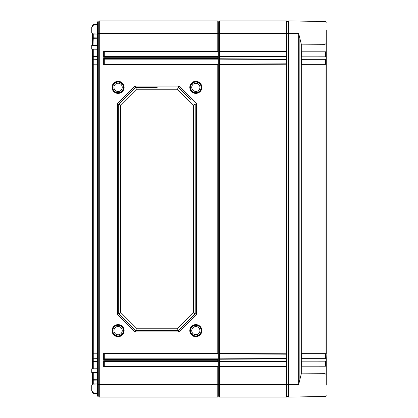 <?xml version="1.0" encoding="UTF-8"?>
<svg xmlns="http://www.w3.org/2000/svg" width="418" height="418" viewBox="0 0 418 418"><rect width="100%" height="100%" fill="white"/><g stroke="black" fill="none" stroke-linecap="round" stroke-linejoin="round"><path stroke-width="0.63" d="M92.378 26.151L92.378 25.164L93.256 24.646L97.394 24.573M92.378 33.706L92.378 37.704L93.256 37.186L97.394 37.113M92.378 45.52L92.378 37.704M92.378 49.152L92.378 60.276L93.256 59.758L97.394 59.685M92.378 368.848L92.378 60.276M92.378 372.48L92.378 379.34L93.256 379.706L97.394 379.758M92.378 384.294L92.378 379.34M93.256 392.011L93.256 393.354L92.378 392.836L92.378 391.849M92.378 380.296L93.256 380.814L93.256 384.132M97.394 380.887L93.256 380.814L93.256 372.495M92.378 357.724L93.256 358.242L93.256 368.833M97.394 358.315L93.256 358.242L93.256 353.21L97.394 353.21M92.378 64.79L93.256 64.79L93.256 353.21L92.378 353.21M97.394 64.79L93.256 64.79L93.256 56.639L97.394 56.639M93.256 49.167L93.256 56.639L92.378 56.639M93.256 45.505L97.394 45.363M92.378 38.66L93.256 38.294L93.031 45.505M97.394 38.242L93.256 38.294L93.256 34.067L97.394 34.067M93.256 33.868L92.378 34.067M93.256 25.989L93.256 24.646M97.394 33.44L97.394 21.84L98.732 21.84L99.275 20.9L98.732 21.84L98.732 33.44L97.394 33.44L97.394 396.159L98.732 396.159L98.732 33.44L99.275 33.44L99.275 20.9L217.778 20.9L218.321 21.84L219.534 21.84M91.751 32.609L91.751 27.248L91.751 32.609L92.984 33.863L97.394 33.942M97.394 49.24L91.751 49.141L91.751 45.531L97.394 45.431M97.394 372.569L91.751 372.469L91.751 368.859L97.394 368.76M91.751 390.752L91.751 385.391L91.751 390.752L92.984 392.006L97.394 392.084M97.394 25.916L92.984 25.994L91.751 27.248M93.256 393.354L97.394 393.427M97.394 384.058L92.984 384.137L91.751 385.391M219.659 366.377L219.659 361.361M219.659 358.853L219.659 353.837M219.659 64.163L219.659 59.147M219.659 56.639L219.659 51.623M219.534 396.159L218.321 396.159L218.321 21.84M218.321 396.159L217.778 397.1L217.778 367.004L103.664 367.004L104.291 366.377L104.291 361.361L218.139 361.361L218.139 366.377L217.778 367.004M217.778 397.1L218.139 396.473L217.778 397.1L99.275 397.1L99.275 33.44L217.778 33.44L217.778 20.9M99.275 397.1L98.732 396.159L99.275 397.1M103.664 367.004L103.664 360.734L217.778 360.734L217.778 359.48L103.664 359.48L103.664 353.21L217.778 353.21L217.778 64.79L103.664 64.79L104.291 64.163L104.291 59.147L218.139 59.147L217.778 57.266L103.664 57.266L104.291 56.639L104.291 51.623L218.139 51.623L218.139 56.639L217.778 57.266M103.664 57.266L103.664 50.996L217.778 50.996L217.778 33.44L219.534 33.44L219.534 20.9L286.398 20.9L286.748 21.501L288.629 21.501M195.833 336.678A6.04 6.04 0 0 0 201.873 330.638A6.04 6.04 0 0 0 195.833 324.598A6.04 6.04 0 0 0 189.793 330.638A6.04 6.04 0 0 0 195.833 336.678M118.085 336.683A6.045 6.045 0 0 0 124.13 330.638A6.045 6.045 0 0 0 118.085 324.593A6.045 6.045 0 0 0 112.04 330.638A6.045 6.045 0 0 0 118.085 336.683M118.085 93.407A6.045 6.045 0 0 0 124.13 87.362A6.045 6.045 0 0 0 118.085 81.317A6.045 6.045 0 0 0 112.04 87.362A6.045 6.045 0 0 0 118.085 93.407M195.833 93.402A6.04 6.04 0 0 0 201.873 87.362A6.04 6.04 0 0 0 195.833 81.322A6.04 6.04 0 0 0 189.793 87.362A6.04 6.04 0 0 0 195.833 93.402M196.507 103.732L178.789 86.009L135.024 85.998L117.291 103.727L117.291 314.273L135.024 332.002L178.789 331.991L196.507 314.268L196.507 103.732L195.206 104.291L195.206 313.709L190.3 318.615M195.833 336.568A5.93 5.93 0 0 0 201.763 330.638A5.93 5.93 0 0 0 195.833 324.708A5.93 5.93 0 0 0 189.903 330.638A5.93 5.93 0 0 0 195.833 336.568M195.833 335.941A5.303 5.303 0 0 1 190.53 330.638A5.303 5.303 0 0 1 195.833 325.335A5.303 5.303 0 0 1 201.136 330.638A5.303 5.303 0 0 1 195.833 335.941M195.833 326.547A4.091 4.091 0 0 1 199.924 330.638A4.091 4.091 0 0 1 195.833 334.729A4.091 4.091 0 0 1 191.742 330.638A4.091 4.091 0 0 1 195.833 326.547M118.085 336.568A5.93 5.93 0 0 0 124.015 330.638A5.93 5.93 0 0 0 118.085 324.708A5.93 5.93 0 0 0 112.155 330.638A5.93 5.93 0 0 0 118.085 336.568M118.085 335.941A5.303 5.303 0 0 1 112.782 330.638A5.303 5.303 0 0 1 118.085 325.335A5.303 5.303 0 0 1 123.388 330.638A5.303 5.303 0 0 1 118.085 335.941M118.085 326.484A4.154 4.154 0 0 1 122.239 330.638A4.154 4.154 0 0 1 118.085 334.792A4.154 4.154 0 0 1 113.931 330.638A4.154 4.154 0 0 1 118.085 326.484M104.291 64.163L218.139 64.163L217.778 64.79M103.664 64.79L103.664 58.52L104.291 59.147M218.139 64.163L218.139 59.147M217.778 50.996L218.139 51.623M217.778 360.734L218.139 361.361M217.778 353.21L218.139 353.837L218.139 358.853L217.778 359.48M218.139 56.639L104.291 56.639M218.139 366.377L104.291 366.377M218.139 358.853L104.291 358.853L104.291 353.837L218.139 353.837M103.664 50.996L104.291 51.623M103.664 360.734L104.291 361.361M103.664 359.48L104.291 358.853M103.664 353.21L104.291 353.837M118.085 93.292A5.93 5.93 0 0 0 124.015 87.362A5.93 5.93 0 0 0 118.085 81.432A5.93 5.93 0 0 0 112.155 87.362A5.93 5.93 0 0 0 118.085 93.292M118.085 92.665A5.303 5.303 0 0 1 112.782 87.362A5.303 5.303 0 0 1 118.085 82.059A5.303 5.303 0 0 1 123.388 87.362A5.303 5.303 0 0 1 118.085 92.665M118.085 83.208A4.154 4.154 0 0 1 122.239 87.362A4.154 4.154 0 0 1 118.085 91.516A4.154 4.154 0 0 1 113.931 87.362A4.154 4.154 0 0 1 118.085 83.208M195.833 93.292A5.93 5.93 0 0 0 201.763 87.362A5.93 5.93 0 0 0 195.833 81.432A5.93 5.93 0 0 0 189.903 87.362A5.93 5.93 0 0 0 195.833 93.292M195.833 92.665A5.303 5.303 0 0 1 190.53 87.362A5.303 5.303 0 0 1 195.833 82.059A5.303 5.303 0 0 1 201.136 87.362A5.303 5.303 0 0 1 195.833 92.665M195.833 83.271A4.091 4.091 0 0 1 199.924 87.362A4.091 4.091 0 0 1 195.833 91.453A4.091 4.091 0 0 1 191.742 87.362A4.091 4.091 0 0 1 195.833 83.271M178.789 86.009L196.46 103.774L196.46 314.226L195.206 313.709L178.277 330.638L157.184 330.638M196.507 314.268L178.794 331.892L135.124 331.892L117.458 314.226L117.458 103.774L135.124 86.108L178.794 86.108L178.277 87.362L190.3 99.385M178.789 331.991L178.277 330.638L135.641 330.638L123.723 318.72M135.024 332.002L135.641 330.638L118.712 313.709L118.712 104.291L135.641 87.362L157.184 87.362M117.291 314.273L118.712 313.709L118.712 104.291L117.291 103.727M135.024 85.998L135.641 87.362L123.723 99.28M177.498 89.243L193.325 105.07L193.325 312.93L177.498 328.757L136.42 328.757L120.593 312.93L120.593 105.07L136.42 89.243L177.498 89.243L178.277 87.362M136.42 89.243L135.641 87.362M193.325 105.07L195.206 104.291M193.325 312.93L195.206 313.709M177.498 328.757L178.277 330.638M136.42 328.757L135.641 330.638M120.593 312.93L118.712 313.709M120.593 105.07L118.712 104.291M325.016 44.324L325.016 21.537L288.629 20.9L288.629 397.1L325.016 396.463L325.016 373.676M326.249 374.528L325.037 373.676L301.294 373.844L301.294 366.184L326.249 366.215L326.249 385.15M326.249 381.603L326.249 361.183L301.294 361.168L301.294 358.66L326.113 358.66L326.249 361.183M301.294 373.844L298.666 384.56L298.666 33.44L301.294 44.156L325.037 44.324L326.249 43.472L326.249 32.85M326.249 56.817L326.249 353.654L301.294 353.644L301.294 64.356L326.249 64.346L326.249 59.33L301.294 59.34L301.294 56.832L326.249 56.817L326.249 29.866M326.249 43.472L326.249 51.785L325.063 51.816L325.037 44.318M325.622 364.104L326.249 364.104L326.249 358.785M326.249 358.67L326.113 353.644M326.249 59.215L326.249 53.896L325.622 53.896M325.063 366.184L325.037 373.682M319.582 21.459L315.715 21.37A0.627 0.627 142.4 0 1 315.93 21.412M301.294 44.156L301.294 51.816L325.063 51.816M301.472 56.832L301.472 51.816M301.472 64.356L301.472 59.34M301.472 358.66L301.472 353.644M301.472 366.184L301.472 361.168M325.622 366.184L325.622 361.168M325.622 358.66L325.622 353.644M325.622 64.356L325.622 59.34M325.622 56.832L325.622 51.816M288.629 396.499L286.748 396.499L286.748 21.501M286.748 396.499L286.398 397.1L219.534 397.1L219.534 366.377L286.617 366.027L286.398 366.403L219.534 366.753M286.617 366.027L286.617 361.711L219.534 361.361L219.534 360.985L286.398 361.335L286.617 354.187L219.534 353.837L219.534 353.461L286.398 353.811L286.617 59.497L219.534 59.147L219.534 58.771L286.398 59.121L286.617 51.973L219.534 51.623L219.534 33.44L286.398 33.44L286.398 20.9M219.534 58.771L219.534 56.639L286.617 56.289M219.534 353.461L219.534 64.163L286.617 63.813M219.534 360.985L219.534 358.853L286.617 358.503M286.398 397.1L286.398 366.403M219.534 51.247L286.398 51.597L286.398 33.44L298.666 33.44M286.398 361.335L286.617 361.711M286.398 353.811L286.617 354.187M286.398 59.121L286.617 59.497M286.398 51.597L286.617 51.973M92.378 383.933L97.394 383.933M93.031 372.495L97.394 372.637M92.378 361.361L97.394 361.361M92.984 372.49L92.984 368.838M298.666 384.56L97.394 384.56M103.664 58.52L217.778 58.52M92.984 49.162L92.984 45.51M288.629 57.078L289.246 57.078M299.858 379.91L299.858 38.09M325.063 358.66L325.063 361.168M325.063 64.356L325.063 353.644M325.063 56.832L325.063 59.34M219.659 34.067L220.15 34.067M286.398 358.879L219.534 359.229M286.398 64.189L219.534 64.539M286.398 56.665L219.534 57.015M325.016 396.463C325.314 396.776 325.726 396.358 326.249 395.209C325.726 396.358 325.314 396.776 325.016 396.463M316.212 21.454L316.53 21.501M316.933 21.543L317.304 21.569M317.717 21.584L318.135 21.584M318.511 21.569L318.903 21.543M325.016 21.537C325.314 21.224 325.726 21.642 326.249 22.791C325.726 21.642 325.314 21.224 325.016 21.537"/></g></svg>
